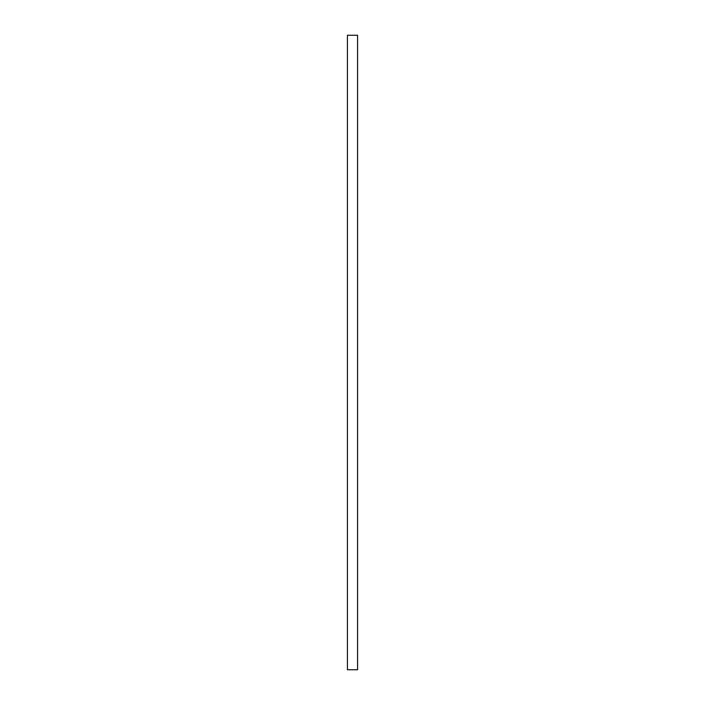 <?xml version="1.0" encoding="UTF-8"?>
<svg xmlns="http://www.w3.org/2000/svg" width="705" height="705" viewBox="0 0 705 705"><rect width="100%" height="100%" fill="white"/><g stroke="black" fill="none" stroke-linecap="round" stroke-linejoin="round"><path stroke-width="1.06" d="M347.424 35.25L347.424 669.75L357.576 669.75L357.576 35.25L347.424 35.25"/></g></svg>
